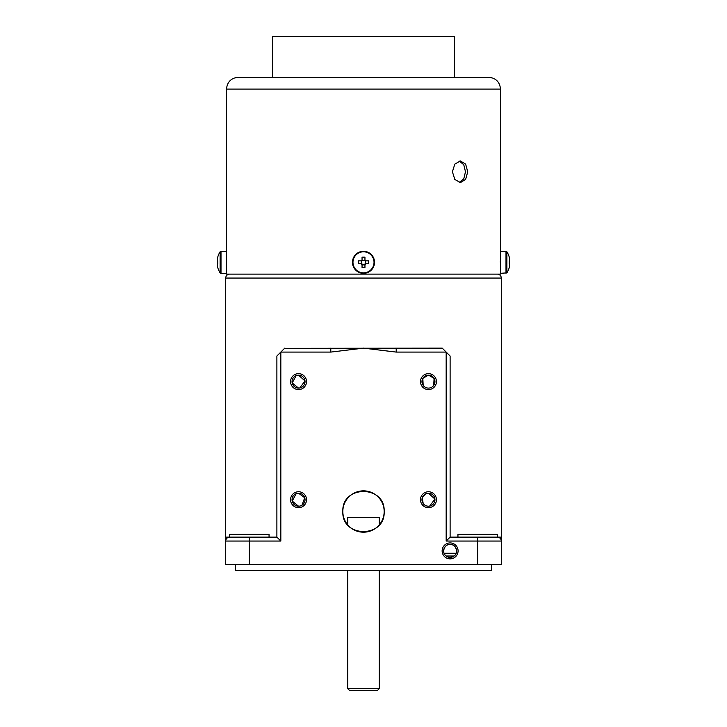 <?xml version="1.0" encoding="UTF-8"?>
<svg xmlns="http://www.w3.org/2000/svg" width="727" height="727" viewBox="0 0 727 727"><rect width="100%" height="100%" fill="white"/><g stroke="black" fill="none" stroke-linecap="round" stroke-linejoin="round"><path stroke-width="1.09" d="M491.443 564.67L491.443 570.577L235.557 570.577L235.557 564.67M444.061 553.256L456.165 553.256L444.061 553.256M428.457 388.109A6.498 6.498 0 0 0 434.955 381.611A6.498 6.498 0 0 0 428.457 375.114A6.498 6.498 0 0 0 421.96 381.611A6.498 6.498 0 0 0 428.457 388.109L427.276 388M433.71 385.437L434.092 378.367L428.457 375.114L422.832 378.367L423.169 385.383M428.457 389.581A7.97 7.97 0 0 0 436.427 381.611A7.97 7.97 0 0 0 428.457 373.642A7.97 7.97 0 0 0 420.488 381.611A7.97 7.97 0 0 0 428.457 389.581M428.457 507.682A7.97 7.97 0 0 0 436.427 499.713A7.97 7.97 0 0 0 428.457 491.743A7.97 7.97 0 0 0 420.488 499.713A7.97 7.97 0 0 0 428.457 507.682M428.457 506.21A6.498 6.498 0 0 0 434.955 499.713A6.498 6.498 0 0 0 428.457 493.215A6.498 6.498 0 0 0 421.96 499.713A6.498 6.498 0 0 0 428.457 506.21L427.276 506.101M429.648 506.101L434.919 499.049L428.457 493.215M342.835 511.526A20.665 20.665 0 0 0 363.5 532.191A20.665 20.665 0 0 0 384.165 511.526C385.455 538.18 341.554 538.198 342.835 511.526C341.545 484.9 385.419 484.818 384.165 511.526A20.665 20.665 0 0 0 363.5 490.852A20.665 20.665 0 0 0 342.835 511.526M450.113 558.863A7.97 7.97 0 0 0 458.083 550.893A7.97 7.97 0 0 0 450.113 542.924A7.97 7.97 0 0 0 442.134 550.893A7.97 7.97 0 0 0 450.113 558.863M448.05 557.055L450.113 557.391A6.498 6.498 0 0 0 456.601 550.893A6.498 6.498 0 0 0 450.113 544.396A6.498 6.498 0 0 0 443.615 550.893A6.498 6.498 0 0 0 450.113 557.391L454.111 556.01C459.382 552.456 454.984 543.187 450.113 544.396C445.297 543.251 440.753 552.375 446.105 556.01L454.111 556.01M284.593 348.324L442.234 348.142L450.113 356.021L450.113 537.117L501.285 537.117L501.285 278.068L225.715 278.068L225.715 538.389M229.65 537.117A3.935 3.935 0 0 0 225.715 541.052A3.935 3.935 0 0 1 229.65 537.117L249.334 537.117L225.715 537.117L225.715 564.67L501.285 564.67L501.285 541.052A3.935 3.935 0 0 0 497.35 537.117A3.935 3.935 0 0 1 501.285 541.052A3.935 3.935 0 0 0 497.35 537.117A3.935 3.935 0 0 1 501.285 541.052L477.666 541.052L477.666 564.67M269.054 537.117L269.054 534.354L229.677 534.354L229.677 537.117M450.113 537.117L446.169 541.052L477.666 541.052L477.666 537.117L497.323 537.117L497.323 534.354L457.946 534.354L457.946 537.117M501.285 278.068A3.935 3.935 0 0 0 497.35 274.134M225.715 278.068A3.935 3.935 0 0 1 229.65 274.134M298.543 389.581A7.97 7.97 0 0 0 306.512 381.611A7.97 7.97 0 0 0 298.543 373.642A7.97 7.97 0 0 0 290.573 381.611A7.97 7.97 0 0 0 298.543 389.581M298.543 388.109A6.498 6.498 0 0 0 305.04 381.611A6.498 6.498 0 0 0 298.543 375.114A6.498 6.498 0 0 0 292.045 381.611A6.498 6.498 0 0 0 298.543 388.109L292.19 382.956L296.207 375.55M299.715 388L305.004 380.957L298.543 375.114M298.543 507.682A7.97 7.97 0 0 0 306.512 499.713A7.97 7.97 0 0 0 298.543 491.743A7.97 7.97 0 0 0 290.573 499.713A7.97 7.97 0 0 0 298.543 507.682M298.543 506.21A6.498 6.498 0 0 0 305.04 499.713A6.498 6.498 0 0 0 298.543 493.215A6.498 6.498 0 0 0 292.045 499.713A6.498 6.498 0 0 0 298.543 506.21L292.19 501.067L296.207 493.651M299.715 506.101L300.878 505.774M301.969 505.238L304.731 497.731L298.543 493.215M396.206 348.142L396.206 352.086L363.5 348.142L330.794 352.086L280.831 352.086L280.831 541.052L276.887 537.117L276.887 356.021L284.766 348.142M330.794 348.142L330.794 352.086M280.831 541.052L249.334 541.052L249.334 537.117L276.887 537.117M501.285 537.117L501.285 541.052M426.122 493.651L422.287 497.686L423.169 503.484M379.249 688.678L377.277 690.65L349.723 690.65L347.751 688.678L379.249 688.678L379.249 570.577M379.249 524.912L379.249 517.433L347.751 517.433L347.751 524.912M452.412 171.781L454.811 164.12L460.373 160.949L465.634 164.12L467.725 171.781L465.634 179.433L460.373 182.604L454.811 179.433L452.412 171.781M500.503 264.882L500.503 89.103C499.803 81.933 495.869 77.989 488.689 77.289L243.427 77.289M500.312 261.147L500.485 264.81M226.506 264.882L226.506 251.887L226.497 274.134L500.503 274.134L500.503 273.343L506.901 272.852A19.684 19.684 0 0 0 509.263 267.491L509.263 267.491M364.954 264.882L362.046 264.882M459.255 182.486L463.762 178.851L465.489 171.781L463.762 164.702L459.255 161.067M226.497 251.297L220.999 251.297L220.999 273.343L226.497 273.343L226.497 89.103C227.197 81.933 231.131 77.989 238.311 77.289L363.5 77.289M454.439 77.289L454.439 36.35L272.561 36.35L272.561 77.289M352.968 262.32A10.532 10.532 0 0 0 363.5 272.852A10.532 10.532 0 0 0 374.032 262.32A10.532 10.532 0 0 0 363.5 251.796A10.532 10.532 0 0 0 352.968 262.32M364.954 264.546A2.654 2.654 0 0 0 365.726 263.783L365.136 263.783A2.19 2.19 0 0 1 364.954 263.956L364.954 267.463A19.302 8.615 180 0 1 363.5 267.491A19.302 8.615 180 0 1 362.046 267.463L362.046 264.546A2.654 2.654 0 0 1 361.274 263.783L361.864 263.783A2.19 2.19 0 0 0 362.046 263.956L362.046 264.546M365.726 263.783L368.644 263.783A19.302 8.615 90 0 0 368.644 260.866L365.726 260.866A2.654 2.654 0 0 0 364.954 260.102L364.954 257.185A19.302 8.615 0 0 0 363.5 257.158A19.302 8.615 0 0 0 362.046 257.185L362.046 260.102A2.654 2.654 0 0 0 361.274 260.866L358.356 260.866A19.302 8.615 -90 0 0 358.356 263.783L361.274 263.783M374.523 262.32A11.023 11.023 0 0 0 363.5 251.297A11.023 11.023 0 0 0 352.477 262.32A11.023 11.023 0 0 0 363.5 273.343A11.023 11.023 0 0 0 374.523 262.32A11.023 11.023 0 0 1 363.5 273.343A11.023 11.023 0 0 1 352.477 262.32M365.581 263.783L365.581 260.866M362.046 260.102L362.046 260.693L362.046 260.102M361.419 260.866L361.419 263.783M364.954 260.248L362.046 260.248M500.503 273.343L500.503 251.297L506.901 251.796L506.901 272.852M509.772 263.783L509.209 263.783L509.772 264.546A19.629 19.629 0 0 1 509.209 267.463M509.209 263.783A19.302 17.275 -90 0 0 509.209 260.866L509.772 260.866L509.209 260.866M509.209 257.185L509.209 257.185A19.629 19.629 0 0 1 509.772 260.102L509.772 260.866M506.901 251.796A19.684 19.684 0 0 1 509.263 257.158M220.999 273.343L220.099 272.852A19.684 19.684 0 0 1 217.736 267.491L217.791 267.463A19.629 19.629 0 0 1 217.228 264.546L217.791 263.783L217.228 263.783M217.791 257.185L217.791 257.185A19.629 19.629 0 0 0 217.228 260.102L217.791 260.866A19.302 17.275 90 0 0 217.791 263.783M220.099 272.852L220.099 251.796A19.684 19.684 0 0 0 217.736 257.158M217.791 260.866L217.228 260.866M249.334 564.67L249.334 541.052L225.715 541.052M446.169 541.052L446.169 352.086L396.206 352.086M226.497 89.103L500.503 89.103M506.001 251.297L506.001 273.343M347.751 570.577L347.751 688.678M220.999 251.297L220.099 251.796"/></g></svg>
